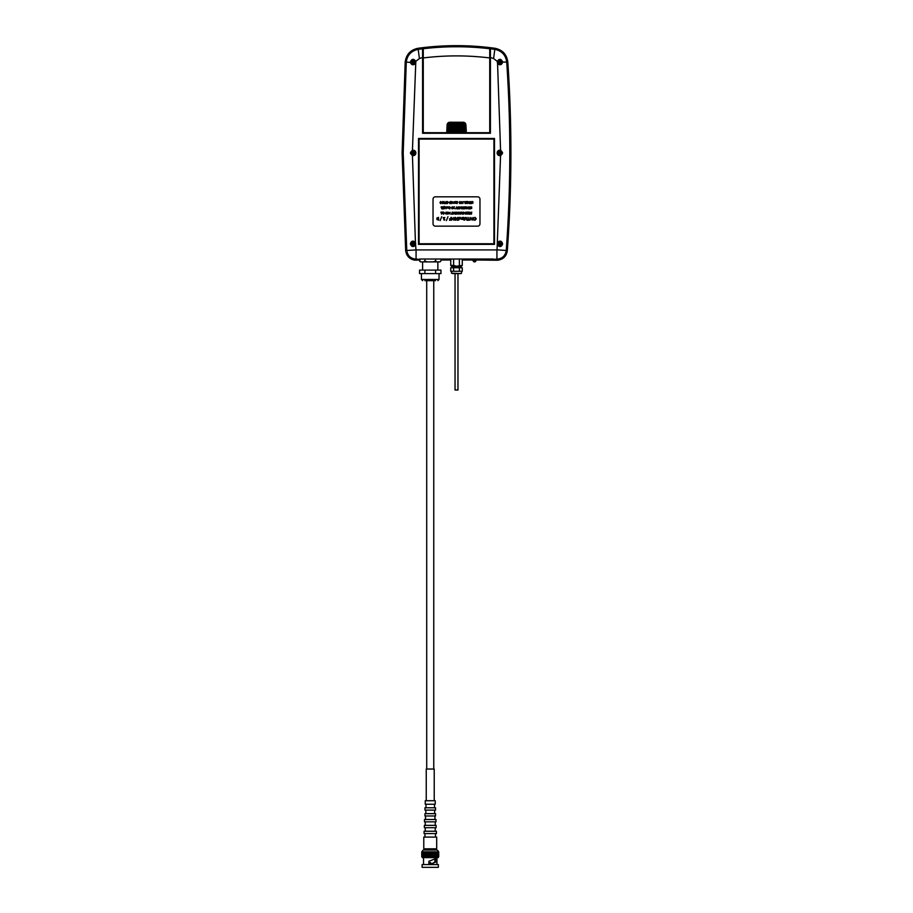 <?xml version="1.0" encoding="UTF-8"?>
<svg xmlns="http://www.w3.org/2000/svg" width="913" height="913" viewBox="0 0 913 913"><rect width="100%" height="100%" fill="white"/><g stroke="black" fill="none" stroke-linecap="round" stroke-linejoin="round"><path stroke-width="1.37" d="M423.187 123.814L422.582 123.814L422.673 58.01L423.267 57.941A271.412 271.412 0 0 1 489.733 57.941L489.733 48.731A280.542 280.542 0 0 0 423.267 48.731L423.267 132.682L446.754 132.682L446.799 131.187A208.232 208.232 0 0 0 446.754 132.682L466.326 132.682L465.721 123.985A2.682 2.682 0 0 0 463.405 122.251L449.618 122.251A2.682 2.682 0 0 0 447.13 124.75L447.302 123.985L465.721 123.985A2.682 2.682 0 0 1 465.881 124.727A208.232 208.232 0 0 1 465.961 125.789A208.232 208.232 0 0 1 466.178 129.384A208.232 208.232 0 0 1 466.258 131.187A208.232 208.232 0 0 1 466.326 132.682L489.733 132.682L489.733 57.941A271.412 271.412 0 0 1 490.327 58.01L490.418 133.275L422.582 133.275L422.582 48.743C445.202 46.004 467.81 46.004 490.418 48.743L490.418 133.275L490.418 124.179L489.825 124.179M446.777 132.088L466.303 132.088M446.799 131.187L446.879 129.384A208.232 208.232 0 0 0 446.799 131.187L466.258 131.187M447.861 123.095L465.162 123.095M447.062 125.789A208.232 208.232 0 0 0 446.959 127.592A208.232 208.232 0 0 0 446.879 129.384L447.13 124.75A208.232 208.232 0 0 0 447.062 125.789L465.961 125.789M447.119 124.887L465.892 124.887M447.016 126.69L466.018 126.69M446.959 127.592L466.075 127.592M446.914 128.482L466.132 128.482M446.879 129.384L466.178 129.384M446.834 130.285L466.223 130.285M422.673 49.142L423.301 49.04L422.673 49.097L422.673 58.01M422.673 51.448L422.673 52.954M490.327 51.448L490.418 57.508L489.825 57.508M490.327 49.108L490.327 58.01M412.813 151.364L412.63 152.437L411.558 152.619A1.609 1.609 0 0 0 411.558 153.27L412.63 153.452L412.813 154.525A1.609 1.609 0 0 0 413.463 154.525L413.646 153.452L414.719 153.27A1.609 1.609 0 0 0 414.719 152.619L413.646 152.437L413.463 151.364A1.609 1.609 0 0 0 412.813 151.364L412.813 151.992M412.208 152.711L411.558 152.619M411.786 152.711A1.37 1.37 0 0 0 411.786 153.179L412.904 154.297A1.37 1.37 0 0 0 413.372 154.297L414.491 153.179A1.37 1.37 0 0 0 414.491 152.711L414.091 152.619M413.372 152.014L413.463 151.364M410.724 152.939A2.419 2.419 0 0 1 413.133 150.531A2.419 2.419 0 0 1 415.552 152.939A2.419 2.419 0 0 1 413.133 155.358A2.419 2.419 0 0 1 410.724 152.939M412.813 242.265L412.63 243.337L411.558 243.52A1.609 1.609 0 0 0 411.558 244.17L412.63 244.353L412.813 245.426A1.609 1.609 0 0 0 413.463 245.426L413.646 244.353L414.719 244.17A1.609 1.609 0 0 0 414.719 243.52L413.646 243.337L413.463 242.265A1.609 1.609 0 0 0 412.813 242.265L412.813 242.892M412.208 243.611L411.558 243.52M411.786 243.611A1.37 1.37 0 0 0 411.786 244.079L412.904 245.198A1.37 1.37 0 0 0 413.372 245.198L414.491 244.079A1.37 1.37 0 0 0 414.491 243.611L414.091 243.52M413.372 242.915L413.463 242.265M410.724 243.851A2.419 2.419 0 0 1 413.133 241.431A2.419 2.419 0 0 1 415.552 243.851A2.419 2.419 0 0 1 413.133 246.259A2.419 2.419 0 0 1 410.724 243.851M499.548 242.265L499.365 243.337L498.293 243.52A1.609 1.609 0 0 0 498.293 244.17L499.365 244.353L499.548 245.426A1.609 1.609 0 0 0 500.187 245.426L500.37 244.353L501.442 244.17A1.609 1.609 0 0 0 501.442 243.52L500.37 243.337L500.187 242.265A1.609 1.609 0 0 0 499.548 242.265L499.548 242.892M498.932 243.611L498.293 243.52M498.509 243.611A1.37 1.37 0 0 0 498.509 244.079L499.639 245.198A1.37 1.37 0 0 0 500.096 245.198L501.226 244.079A1.37 1.37 0 0 0 501.226 243.611L500.815 243.52M500.096 242.915L500.187 242.265M497.448 243.851A2.419 2.419 0 0 1 499.868 241.431A2.419 2.419 0 0 1 502.276 243.851A2.419 2.419 0 0 1 499.868 246.259A2.419 2.419 0 0 1 497.448 243.851M499.548 151.364L499.365 152.437L498.293 152.619A1.609 1.609 0 0 0 498.293 153.27L499.365 153.452L499.548 154.525A1.609 1.609 0 0 0 500.187 154.525L500.37 153.452L501.442 153.27A1.609 1.609 0 0 0 501.442 152.619L500.37 152.437L500.187 151.364A1.609 1.609 0 0 0 499.548 151.364L499.548 151.992M498.932 152.711L498.293 152.619M498.509 152.711A1.37 1.37 0 0 0 498.509 153.179L499.639 154.297A1.37 1.37 0 0 0 500.096 154.297L501.226 153.179A1.37 1.37 0 0 0 501.226 152.711L500.815 152.619M500.096 152.014L500.187 151.364M497.448 152.939A2.419 2.419 0 0 1 499.868 150.531A2.419 2.419 0 0 1 502.276 152.939A2.419 2.419 0 0 1 499.868 155.358A2.419 2.419 0 0 1 497.448 152.939M499.548 60.463L499.365 61.536L498.293 61.719A1.609 1.609 0 0 0 498.293 62.369L499.365 62.552L499.548 63.625A1.609 1.609 0 0 0 500.187 63.625L500.37 62.552L501.442 62.369A1.609 1.609 0 0 0 501.442 61.719L500.37 61.536L500.187 60.463A1.609 1.609 0 0 0 499.548 60.463L499.548 61.091M498.932 61.81L498.293 61.719M498.509 61.81A1.37 1.37 0 0 0 498.509 62.278L499.639 63.396A1.37 1.37 0 0 0 500.096 63.396L501.226 62.278A1.37 1.37 0 0 0 501.226 61.81L500.815 61.719M500.096 61.114L500.187 60.463M497.448 62.038A2.419 2.419 0 0 1 499.868 59.63A2.419 2.419 0 0 1 502.276 62.038A2.419 2.419 0 0 1 499.868 64.458A2.419 2.419 0 0 1 497.448 62.038M412.813 60.463L412.63 61.536L411.558 61.719A1.609 1.609 0 0 0 411.558 62.369L412.63 62.552L412.813 63.625A1.609 1.609 0 0 0 413.463 63.625L413.646 62.552L414.719 62.369A1.609 1.609 0 0 0 414.719 61.719L413.646 61.536L413.463 60.463A1.609 1.609 0 0 0 412.813 60.463L412.813 61.091M412.208 61.81L411.558 61.719M411.786 61.81A1.37 1.37 0 0 0 411.786 62.278L412.904 63.396A1.37 1.37 0 0 0 413.372 63.396L414.491 62.278A1.37 1.37 0 0 0 414.491 61.81L414.091 61.719M413.372 61.114L413.463 60.463M410.724 62.038A2.419 2.419 0 0 1 413.133 59.63A2.419 2.419 0 0 1 415.552 62.038A2.419 2.419 0 0 1 413.133 64.458A2.419 2.419 0 0 1 410.724 62.038M422.662 100.11L422.673 105.782M422.673 79.1L422.662 84.761M422.673 95.5L422.673 89.371M490.338 102.233L490.327 96.573M490.327 123.244L490.338 117.583M490.327 106.844L490.327 112.972M490.418 67.882L490.327 61.924M490.327 88.595L490.338 82.935M490.327 72.195L490.327 78.324M422.673 61.65L422.662 62.244M422.662 70.301L422.673 70.894M422.673 113.988L422.662 114.582M422.662 122.627L422.673 123.232M476.015 259.018L476.015 260.422A1.472 1.472 0 0 1 474.543 261.883A1.472 1.472 0 0 1 473.082 260.422L473.082 259.018M507.331 250.561C511.919 187.736 512.079 124.898 507.811 62.038L507.811 62.038C506.772 54.438 502.492 49.85 494.983 48.286C469.328 44.771 443.672 44.771 418.028 48.286C410.508 49.85 406.228 54.438 405.189 62.038L402.108 152.939L405.669 250.561C406.411 255.868 409.412 259.064 414.65 260.137L419.991 259.018L493.009 259.018L498.35 260.137C503.599 259.064 506.589 255.868 507.331 250.561L506.247 250.482C505.391 255.788 502.287 258.676 496.934 259.144L495.382 259.144M416.066 259.326L416.077 249.911L496.934 249.911L496.934 259.326M410.382 243.851C411.261 240.884 412.95 240.359 415.438 242.299L415.632 245.072C413.201 247.389 411.455 246.978 410.382 243.851M412.436 155.632L410.359 152.939L412.436 150.257C414.468 150.029 415.62 150.919 415.917 152.939C415.62 154.97 414.468 155.861 412.436 155.632L415.438 242.299M410.576 152.939C412.288 156.249 413.988 156.249 415.7 152.939C413.988 149.641 412.288 149.641 410.576 152.939M410.576 243.851C412.288 247.149 413.988 247.149 415.7 243.851C413.988 240.541 412.288 240.541 410.576 243.851M415.438 63.59C413.155 65.474 411.478 65.074 410.405 62.392L410.382 62.038C411.786 58.683 413.6 58.455 415.826 61.331L412.436 150.257M410.576 62.038C412.288 65.348 413.988 65.348 415.7 62.038C413.988 58.74 412.288 58.74 410.576 62.038M502.595 62.392C501.522 65.074 499.845 65.474 497.562 63.59L497.186 61.331C499.4 58.455 501.214 58.683 502.618 62.038L506.715 62.118C510.972 124.921 510.824 187.713 506.247 250.482L497.037 249.82L500.564 155.632C498.532 155.861 497.38 154.97 497.094 152.939C497.38 150.919 498.532 150.029 500.564 150.257L497.562 63.59M500.564 150.257L502.641 152.939L500.564 155.632M497.562 242.299C500.062 240.37 501.739 240.884 502.618 243.851C501.545 246.978 499.799 247.389 497.38 245.072M497.3 152.939C499.012 149.641 500.723 149.641 502.435 152.939C500.723 156.249 499.012 156.249 497.3 152.939M497.3 62.038C499.012 65.348 500.723 65.348 502.435 62.038C500.723 58.74 499.012 58.74 497.3 62.038M497.3 243.851C499.012 240.541 500.723 240.541 502.435 243.851C500.723 247.149 499.012 247.149 497.3 243.851M418.508 138.491L494.504 138.491L494.504 244.353L418.508 244.353L418.508 138.491M419.101 243.76L419.101 139.084L493.91 139.084L493.91 243.76L419.101 243.76M490.418 52.224L490.418 48.743M494.983 48.286L493.568 58.523L490.418 57.508M422.582 123.712L423.187 123.712M422.582 115.757L422.582 121.532M422.582 86.678L422.582 98.262M422.582 63.419L422.582 69.194M490.418 80.789L490.418 69.194M490.418 115.666L490.418 104.082M490.418 89.326L489.825 89.326M489.825 95.511L490.418 95.511M489.825 89.223L490.418 89.223M490.418 60.657L489.825 60.657M490.418 60.76L489.825 60.76M489.825 124.077L490.418 124.077M490.418 95.614L489.825 95.614M422.582 71.374L423.187 71.374M423.187 78.244L422.582 78.244M422.582 106.707L423.187 106.707M423.187 113.577L422.582 113.577M422.582 106.81L423.187 106.81M422.582 113.474L423.187 113.474M422.582 71.476L423.187 71.476M422.582 78.141L423.187 78.141M422.582 48.743L422.673 52.224M423.187 61.239L422.582 61.239M422.582 52.954L422.582 57.508L423.187 57.508M422.582 61.137L423.187 61.137M422.582 57.508L419.432 58.523L418.177 49.382C411.215 50.82 407.255 55.065 406.285 62.118L410.405 62.392M414.491 260.114L419.991 259.988M502.127 258.847L503.268 258.094M504.957 256.473L505.46 255.811M416.442 259.144L416.134 260.239M416.533 259.144L416.26 260.239M496.569 259.144L496.866 260.239L476.015 259.988M497.459 259.087L497.939 260.182L496.866 260.239M496.467 259.144L496.752 260.239M473.082 259.988L462.263 259.988M450.748 259.988L440.945 259.988M452.688 273.615L461.076 273.615L452.688 273.615M452.209 266.174L453.624 265.409L450.748 265.409L451.912 266.573L461.088 266.573L462.263 265.409L456.5 266.174L453.624 265.409L453.624 259.018M462.263 265.409L462.263 259.018M459.376 265.409L459.376 259.018M450.748 265.409L450.748 259.018M459.376 271.275L459.376 267.749L462.263 267.749L462.263 271.275L453.624 271.275L453.624 267.749L450.748 267.749L450.748 271.275L453.624 271.275M459.376 267.749L453.624 267.749M424.956 280.656L435.512 280.656M419.535 259.03L419.535 260.947L420.471 261.883L439.998 261.883L440.945 260.947L440.945 259.018M433.31 261.883L435.592 260.947L435.592 259.018M435.592 260.947L436.734 261.883M439.804 261.883L440.945 260.947M423.746 261.883L424.887 260.947L424.887 259.018M424.887 260.947L427.17 261.883M419.535 260.947L420.676 261.883M435.592 270.1L435.592 273.615L440.945 273.615L440.945 270.1L419.535 270.1L419.535 273.615L424.887 273.615L424.887 270.1M435.592 273.615L424.887 273.615M440.659 203.656L439.952 202.572L440.694 201.488L441.401 202.56L440.659 203.656M443.878 202.618L443.398 202.058L444.129 201.488L444.757 203.131L444.083 203.656L443.878 202.618M447.381 202.823L446.777 202.207L447.507 201.488L448.18 202.492L447.29 203.656L447.381 202.823M450.269 202.789L449.573 202.184L450.36 201.488L450.862 201.83L449.881 202.161L450.817 203.519L449.767 203.622L450.269 202.789M453.521 202.606L453.019 202.115L454.354 201.762L453.339 202.081L454.297 203.359L453.122 203.131L453.521 202.606M456.432 201.727L457.618 201.625L457.093 203.61L456.432 201.727M459.33 219.44L459.524 217.351L459.33 219.44M463.987 220.113L463.987 217.431L464.42 219.976L465.596 217.351L466.748 219.976L467.182 217.431L467.011 220.284L465.584 217.933L464.751 220.044L463.987 220.113M470.001 220.136L470.788 217.454L471.941 219.645L473.06 217.454L473.836 220.136L472.786 217.773L472.147 220.204L471.04 217.773L470.001 220.136M455.393 220.33L454.412 218.835L455.45 217.317L456.443 218.812L455.393 220.33M449.481 220.284L450.531 219.942L450.531 218.994L449.47 218.823L450.531 218.652L450.954 217.431L450.954 220.136L449.481 220.284M443.227 217.659L444.871 217.499L444.186 217.659L444.186 219.862L444.871 219.634L444.152 220.261L443.227 217.659M437.293 218.903L436.722 218.184L438.514 217.351L438.662 220.136L436.893 219.531L437.293 218.903M469.042 212.318L470.172 212.193L470.058 214.19L469.042 214.19L469.853 213.939L469.111 213.174L469.853 212.318L469.042 212.318M465.219 212.215L466.281 213.174L466.6 212.124L466.6 214.133L466.281 213.208L465.231 214.133L465.984 213.208L465.219 212.215M460.723 214.133L461.533 212.044L462.309 214.133L461.522 212.295L460.723 214.133M456.957 212.25L458.029 213.037L458.337 212.124L458.235 214.19L457.059 213.642L456.957 212.25M447.827 214.224L447.119 213.14L447.872 212.044L448.58 213.128L447.827 214.224M451.376 214.19L452.277 212.124L452.277 213.939L452.928 214.064L451.376 214.19M455.382 212.318L456.5 212.193L456.397 214.19L455.382 214.19L456.192 213.939L455.45 213.174L456.192 212.318L455.382 212.318M461.35 203.576L461.35 201.636L462.651 203.314L462.959 201.568L462.959 203.508L461.658 201.91L461.35 203.576M466.155 203.565L465.447 201.625L467.125 201.511L466.155 203.565M468.323 201.693L469.396 202.481L469.704 201.568L469.602 203.622L468.426 203.074L468.323 201.693M472.683 203.131L471.747 202.104L472.478 201.488L473.002 201.921L472.067 202.081L472.991 203.108L471.873 203.382L472.683 203.131M442.999 209.134L444.129 206.327L442.999 209.134M446.411 207.765L446.548 206.794L447.336 207.856L447.484 206.794L447.906 208.13L448.58 206.84L448.58 208.301L446.411 207.765M453.339 207.046L454.514 206.794L453.681 208.347L454.571 208.632L453.362 208.392L454.263 207.046L453.339 207.046M466.098 208.415L465.174 207.388L465.892 206.76L466.417 207.194L465.482 207.354L466.406 208.381L465.288 208.666L466.098 208.415M469.008 207.046L470.138 206.909L470.035 208.906L469.008 208.906L469.83 208.655L469.077 207.89L469.83 207.046L469.008 207.046M443.581 214.224L442.862 213.14L443.615 212.044L444.323 213.128L443.581 214.224M471.473 208.415L470.537 207.388L471.268 206.76L471.793 207.194L470.857 207.354L471.781 208.381L470.663 208.666L471.473 208.415M461.967 208.86L462.126 206.794L461.967 208.86M459.239 208.86L459.387 206.794L459.239 208.86M455.747 208.803L456.66 206.852L457.253 208.803L456.5 207.879L455.747 208.803M433.036 223.811A2.351 2.351 0 0 0 435.387 226.162L477.625 226.162A2.351 2.351 0 0 0 479.964 223.811L479.964 199.171A2.351 2.351 0 0 0 477.625 196.82L435.387 196.82A2.351 2.351 0 0 0 433.036 199.171L433.036 223.811M457.402 208.906L458.303 206.852L458.303 208.655L458.954 208.78L457.402 208.906M459.89 208.792L460.962 206.852L461.647 208.803L460.757 207.091L459.89 208.792M462.617 208.906L463.519 206.852L463.519 208.655L464.169 208.78L462.617 208.906M441.584 214.133L440.876 212.181L442.554 212.078L441.584 214.133M466.874 208.86L466.874 206.92L468.186 208.598L468.495 206.852L468.495 208.792L467.182 207.183L466.874 208.86M464.455 208.86L464.614 206.794L464.455 208.86M452.209 208.94L451.501 207.856L452.255 206.76L452.962 207.844L452.209 208.94M449.664 208.94L448.956 207.856L449.71 206.76L450.417 207.844L449.664 208.94M444.334 208.792L445.396 206.852L446.092 208.803L445.202 207.091L444.334 208.792M441.801 208.849L441.093 206.909L442.771 206.794L441.801 208.849M470.229 201.762L471.348 201.625L471.245 203.622L470.229 203.622L471.04 203.382L470.298 202.618L471.04 201.762L470.229 201.762M467.559 203.576L467.718 201.511L467.559 203.576M464.078 201.762L465.105 201.625L465.105 203.576L464.797 201.762L464.078 201.762M459.947 203.656L459.022 202.595L459.981 201.488L460.917 202.56L459.947 203.656M453.236 214.133L453.236 212.193L454.548 213.882L454.857 212.124L454.857 214.064L453.544 212.467L453.236 214.133M449.413 213.174L448.922 212.672L450.257 212.318L449.23 212.638L450.2 213.927L449.013 213.699L449.413 213.174M446.126 214.224L445.418 213.14L446.16 212.044L446.868 213.128L446.126 214.224M458.783 212.25L459.855 213.037L460.163 212.124L460.061 214.19L458.897 213.642L458.783 212.25M462.731 212.478L463.325 212.044L464.238 213.106L463.29 214.224L462.731 213.756L463.93 213.117L462.731 212.478M467.639 214.133L466.931 212.181L468.609 212.078L467.639 214.133M471.348 214.19L470.606 213.574L471.747 212.078L471.348 214.19M440.146 220.604L441.721 216.712L440.146 220.604M446.4 220.604L447.975 216.712L446.4 220.604M451.73 220.216L451.73 217.431L452.163 218.732L453.419 218.732L453.852 217.431L453.852 220.216L453.419 219.086L452.163 219.086L451.73 220.216M457.824 219.12L456.865 218.287L457.961 217.317L458.657 217.785L457.299 218.253L458.6 218.937L458.6 220.136L457.128 220.284L458.166 219.942L457.824 219.12M467.65 220.284L468.472 219.942L468.905 217.431L468.905 219.942L469.807 220.113L467.65 220.284M462.868 219.44L463.062 217.351L462.868 219.44M460.403 218.663L460.403 217.431L461.225 219.211L462.172 217.42L462.172 219.44L460.403 218.663M454.765 201.762L455.941 201.511L455.108 203.063L456.009 203.348L454.788 203.108L455.69 201.762L454.765 201.762M451.262 202.23L451.661 201.511L452.711 202.127L451.958 203.576L451.262 202.23M448.511 202.446L449.264 202.344L448.511 202.446M445.19 203.622L446.092 201.511L445.407 203.382L446.503 203.508L445.19 203.622M442.406 203.656L441.721 202.652L442.622 201.488L442.018 202.446L443.113 202.948L442.406 203.656M474.189 217.922L475.022 217.317L476.278 218.789L474.965 220.33L474.201 219.691L474.965 219.987L475.856 218.8L474.965 217.659L474.189 217.922M441.413 212.855L441.789 213.904L442.154 212.855L441.413 212.855M443.604 212.261L443.592 213.996L443.604 212.261M452.232 206.977L452.232 208.723L452.232 206.977M449.687 206.977L449.675 208.723L449.687 206.977M441.63 207.571L442.006 208.632L442.371 207.571L441.63 207.571M469.134 202.697L469.396 203.405L469.134 202.697M465.984 202.287L466.349 203.348L466.726 202.287L465.984 202.287M459.969 201.727L459.33 202.572L459.958 203.405L460.597 202.572L459.969 201.727M447.861 212.261L447.849 213.996L447.861 212.261M446.149 212.261L446.137 213.996L446.149 212.261M457.767 213.254L458.029 213.973L457.767 213.254M459.604 213.254L459.855 213.973L459.604 213.254M467.479 212.855L467.844 213.904L468.209 212.855L467.479 212.855M471.359 213.106L471.599 213.973L471.359 213.106M437.818 218.994L437.327 219.508L438.229 219.987L437.818 218.994M437.692 217.659L437.156 218.15L438.229 218.698L437.692 217.659M455.427 217.614L454.845 218.8L455.416 220.033L456.009 218.846L455.427 217.614M451.809 202.23L451.809 203.382L452.46 202.23L451.809 202.23M447.473 201.705L447.45 202.606L447.473 201.705M444.072 202.732L444.095 203.439L444.072 202.732M444.106 201.705L444.129 202.481L444.106 201.705M442.44 202.538L442.428 203.439L442.44 202.538M440.682 201.705L440.671 203.439L440.682 201.705M457.972 273.615L457.972 390.022L455.039 390.022L455.039 273.615M433.755 769.043L433.755 280.656M426.713 769.043L426.713 280.656M434.885 862.488L434.885 859.829M430.696 864.565L430.696 862.58L429.772 862.58L429.772 864.565M435.775 859.441L435.992 861.495L436.916 861.484L431.621 863.846L435.992 861.495M428.848 864.565L428.848 861.256L436.939 858.186L436.939 864.565M423.529 857.604L423.529 864.565M436.939 857.604L436.939 858.186M438.354 864.565L422.114 864.565L422.114 867.35L438.354 867.35L438.354 864.565M422.194 856.622L422.194 857.604L438.286 857.604L438.286 856.622M438.605 856.622L438.697 851.852L438.502 856.622L438.366 851.852L438.172 856.622L437.966 851.852L437.224 851.852L437.224 856.622L436.323 856.622L436.323 851.852L426.462 851.852L426.462 856.622L422.023 856.622L421.749 851.852L421.749 856.622L421.772 851.852M424.146 856.622L424.146 851.852L422.023 851.852M423.221 856.622L423.221 851.852M422.845 856.622L422.845 851.852M422.023 856.622L421.863 851.852M425.241 856.622L425.241 851.852L424.146 851.852M422.24 856.622L422.24 851.852M422.514 856.622L422.514 851.852L422.479 856.622M423.666 856.622L423.666 851.852M424.671 856.622L424.671 851.852M438.286 851.852L422.194 851.852M438.286 851.795A1.792 1.792 0 0 0 436.494 850.003L423.974 850.003A1.792 1.792 0 0 0 422.194 851.795M424.648 848.828L424.648 850.003M435.821 848.828L435.821 850.003M438.605 851.852L438.457 856.622L438.24 851.852L437.966 856.622L437.247 856.622L437.247 851.852L436.334 851.852L436.334 856.622L429.886 856.622L429.886 851.852M438.697 851.852L438.697 856.622M427.775 851.852L427.775 856.622L427.101 856.622L427.136 851.852L427.101 856.622L426.462 856.622L426.474 851.852L425.241 851.852M434.017 851.852L434.017 856.622L433.995 851.852M431.301 851.852L431.301 856.622M425.846 856.622L425.846 851.852M433.367 851.852L433.367 856.622M429.167 851.852L429.167 856.622L427.775 856.622M432.694 851.852L432.694 856.622M436.802 856.622L436.802 851.852L436.813 856.622M429.886 856.622L429.167 856.622M434.634 856.622L434.634 851.852M432.009 851.852L432.009 856.622M428.471 851.852L428.471 856.622M430.594 851.852L430.594 856.622M431.621 864.565L431.621 863.846M435.227 800.724L425.253 800.724L425.253 804.239L435.227 804.239L435.227 800.724M425.983 804.239L425.983 807.765M434.497 804.239L434.497 807.765M435.512 807.765L424.956 807.765L424.956 810.105L435.512 810.105L435.512 807.765M425.835 810.105L425.835 813.631M434.634 810.105L434.634 813.631M435.512 813.631L424.956 813.631L424.956 815.971L435.512 815.971L435.512 813.631M425.549 815.971L425.549 819.497M434.93 815.971L434.93 819.497M435.992 819.497L424.488 819.497L424.488 821.848L435.992 821.848L435.992 819.497M425.253 821.848L425.253 825.363M435.227 821.848L435.227 825.363M436.106 825.363L424.374 825.363L424.374 827.714L436.106 827.714L436.106 825.363M425.253 827.714L425.253 831.229M435.227 827.714L435.227 831.229M436.403 831.229L424.077 831.229L424.077 833.58L436.403 833.58L436.403 831.229M424.956 833.58L424.956 837.095M435.512 833.58L435.512 837.095M436.688 837.095L423.78 837.095L423.78 848.828L436.688 848.828L436.688 837.095M434.223 800.724L434.223 769.043L426.245 769.043L426.245 800.724M476.015 260.422L473.082 260.422M417.618 259.144L416.077 259.144C410.713 258.676 407.609 255.788 406.764 250.482L416.077 249.911M405.669 250.561L406.764 250.482L403.204 152.939L406.285 62.118L405.189 62.038M415.632 245.072L415.963 249.82M419.432 58.523L415.826 61.331M422.582 48.8L418.177 49.382L418.028 48.286M490.418 48.8L494.823 49.382C501.796 50.82 505.756 55.065 506.715 62.118L507.811 62.038M497.186 61.331L493.568 58.523M415.541 259.087L415.061 260.182M493.009 258.915L493.009 259.988M451.513 271.275L451.513 273.204L461.076 273.615M421.441 273.615L421.441 279.481L439.039 279.481L437.863 280.656M429.772 864.371L430.696 864.371M425.07 856.622L425.07 851.852M437.989 856.622L437.989 851.852M435.958 856.622L435.958 851.852M431.438 856.622L431.438 851.852M426.291 856.622L426.291 851.852M437.338 856.622L437.338 851.852M437.589 856.622L437.589 851.852L437.635 856.622M433.333 856.622L433.333 851.852M427.626 856.622L427.626 851.852M435.239 856.622L435.239 851.852L435.239 856.622M429.042 856.622L429.042 851.852M434.816 856.622L434.816 851.852M434.189 856.622L434.189 851.852M424.522 856.622L424.522 851.852M436.928 856.622L436.928 851.852M433.527 856.622L433.527 851.852M432.853 856.622L432.853 851.852M431.94 856.622L431.94 851.852M424.009 856.622L424.009 851.852M436.46 856.622L436.46 851.852M429.258 856.622L429.258 851.852M423.552 856.622L423.552 851.852M423.141 856.622L423.141 851.852M422.787 856.622L422.787 851.852M435.798 856.622L435.798 851.852L435.809 856.622M437.692 856.622L437.692 851.852M435.41 856.622L435.41 851.852M428.539 856.622L428.539 851.852M428.323 856.622L428.323 851.852M427.832 856.622L427.832 851.852M432.648 856.622L432.648 851.852M429.977 856.622L429.977 851.852M429.772 856.622L429.772 851.852M426.942 856.622L426.942 851.852M425.663 856.622L425.663 851.852M430.708 856.622L430.708 851.852M431.221 856.622L431.221 851.852M430.491 856.622L430.491 851.852M432.146 856.622L432.146 851.852M461.487 273.204L461.487 271.275M460.312 267.749L460.312 266.573M452.688 267.749L452.688 266.573M439.039 279.481L439.039 273.615M437.863 270.1L437.863 261.883M422.616 270.1L422.616 261.883M421.441 279.481L422.616 280.656M438.731 856.622L438.731 851.852"/></g></svg>
